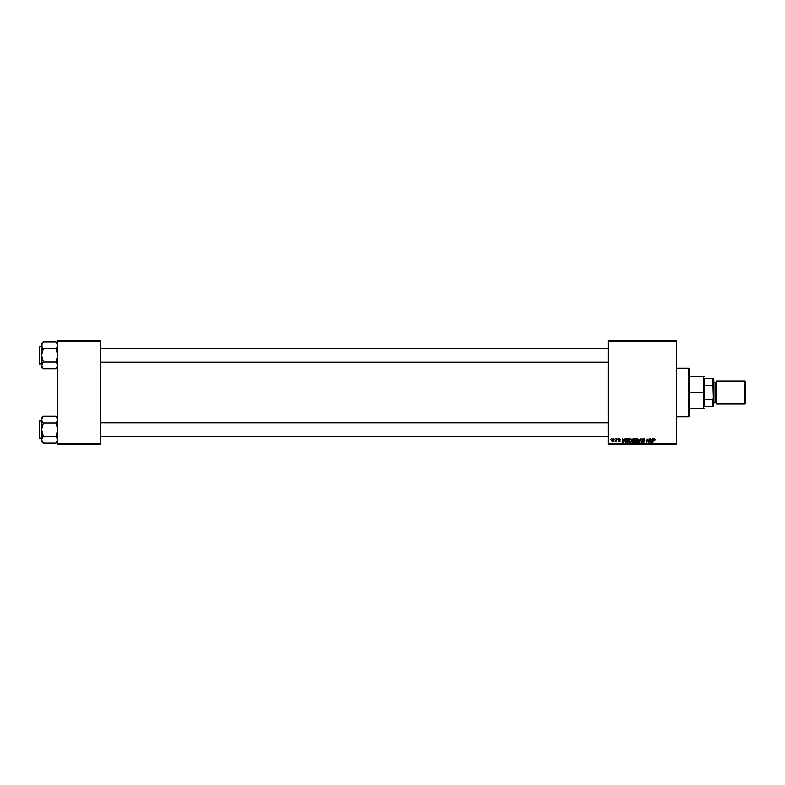 <?xml version="1.0" encoding="UTF-8"?>
<svg xmlns="http://www.w3.org/2000/svg" width="785" height="785" viewBox="0 0 785 785"><rect width="100%" height="100%" fill="white"/><g stroke="black" fill="none" stroke-linecap="round" stroke-linejoin="round"><path stroke-width="1.18" d="M608.149 340.464L676.376 340.464L676.376 341.043L608.149 341.043L608.149 443.957L676.376 443.957L676.376 340.464L608.149 340.464L608.149 341.043L608.149 340.464M630.257 438.707L628.599 440.846L629.59 438.933L631.415 439.266L631.631 441.396L630.08 442.848L628.913 442.269L628.599 441.052L629.992 442.848L631.199 442.24L631.748 440.454L630.433 438.697M624.831 438.756L623.408 442.799L622.897 442.799L622.338 438.756L622.897 439.855L624.33 439.855L622.897 439.855L622.338 438.756L622.897 442.799L625.292 438.756L623.408 442.799L622.897 442.799L622.76 438.756M654.258 438.697L655.053 439.963L653.885 439.325L652.767 442.799L653.542 439.06L654.258 438.697L653.267 439.835L652.767 442.799L654.229 439.168L655.053 439.963L654.229 439.168L652.767 442.799L653.267 439.835L654.258 438.697L655.082 439.59L654.258 438.697L655.082 439.59L654.258 438.697L655.082 439.59L654.258 438.697L653.267 439.835L654.258 438.697M642.522 441.719L643.298 442.377L643.994 441.808L642.316 439.885L642.689 439.021L644.112 438.776L644.819 439.806L642.797 439.561L644.407 441.651L643.17 442.848L642.101 441.592L643.219 442.377L643.985 441.7L642.316 439.885L643.994 441.808L643.298 442.377L642.101 441.592L643.288 442.848L644.416 441.778L642.738 439.845L643.553 439.168L644.838 440.071L643.582 438.697L642.316 439.767M638.98 442.799L640.295 438.756L640.835 438.756L641.453 442.799L640.501 439.335L638.529 442.799L640.501 439.335L641.453 442.799L640.835 438.756L640.295 438.756L640.835 438.756L641.031 442.799M636.988 438.707L635.32 441.052L636.321 438.933L638.048 439.139L638.352 441.396L636.812 442.848L635.644 442.269L635.32 441.052L636.723 442.848L637.92 442.24L638.48 440.454L637.165 438.697M610.995 439.335L611.515 438.756L610.995 439.335M633.397 442.799L632.278 441.818L632.416 439.541L633.26 438.776L635.114 438.756L634.427 442.799L632.406 442.367L632.327 440.012L632.828 442.73L634.427 442.799L635.114 438.756L633.495 438.756L635.114 438.756L634.427 442.799L632.828 442.73L632.337 439.894M652.531 438.756L651.108 442.799L650.588 442.799L650.039 438.756L650.598 439.855L652.031 439.855L650.598 439.855L650.039 438.756L650.588 442.799L652.983 438.756L651.108 442.799L650.588 442.799L650.461 438.756M647.174 440.424L646.34 442.799L647.017 438.756L648.626 442.181L649.617 438.756L648.93 442.799L647.331 439.364L646.34 442.799L647.017 438.756L648.626 442.181L648.763 441.219L648.626 442.181L647.017 438.756L646.34 442.799L647.331 439.364L648.93 442.799L649.617 438.756L648.488 442.799M619.561 438.707L620.631 439.394L619.09 439.423L620.189 441.337L619.228 441.739L618.472 441.042L619.836 441.141L618.659 439.551L619.659 438.697L618.659 439.551L619.875 440.974L618.452 440.856L619.414 441.749L620.287 440.915L619.169 439.777L619.64 439.07L620.66 439.698L619.64 439.07L619.08 439.522L620.287 440.915L619.414 441.749L618.452 440.856L619.875 440.974L618.659 439.551L619.659 438.697L620.66 439.698L619.659 438.697L620.66 439.698L619.659 438.697L620.66 439.698L619.659 438.697L618.659 439.551L619.483 440.473L618.874 440.091M625.851 439.355L628.383 438.756L627.706 442.799L625.753 442.504L625.351 440.454L626.538 438.844L625.282 441.141L626.175 442.75L627.706 442.799L628.383 438.756L627.186 438.756L628.383 438.756L627.706 442.799L626.175 442.75L625.282 441.141M612.908 438.717L611.78 440.522L613.085 438.697L613.958 439.237L614.017 440.513L613.37 441.572L612.153 441.523L611.78 440.522L612.761 441.749L614.086 439.875L613.085 438.697L614.086 440.032M614.881 439.335L615.401 438.756L614.881 439.335M616.215 441.091L615.244 441.641L617.03 438.756L616.529 441.7L616.215 441.091L615.244 441.641L616.392 439.934L615.244 441.641L616.215 441.091L616.529 441.7L617.03 438.756L616.107 441.7M617.726 439.335L618.246 438.756L617.726 439.335M608.149 444.536L676.376 444.536L676.376 341.043L608.149 341.043L608.149 444.536L608.149 443.957L676.376 443.957L676.376 444.536L608.149 444.536M57.747 340.464L100.529 340.464L100.529 341.043L57.747 341.043L57.747 443.957L100.529 443.957L100.529 340.464L57.747 340.464L57.747 341.043L57.747 340.464M57.747 444.536L100.529 444.536L100.529 341.043L57.747 341.043L57.747 444.536L57.747 443.957L100.529 443.957L100.529 444.536L57.747 444.536M632.278 441.818L632.828 440.827L632.327 440.012L633.495 438.756L632.327 440.012L632.828 440.827L632.278 441.818L632.769 440.866M632.651 439.139L633.25 438.776M633.073 439.374L634.604 439.227L634.378 440.591L632.808 439.708M633.289 439.276L632.749 440.022L634.378 440.591L634.604 439.227L633.407 439.247L632.749 440.022L633.485 440.591L632.857 440.405L633.328 439.266M632.936 442.269L634.084 442.328L632.7 441.798L633.358 442.328L633.004 441.18L632.887 442.24M634.3 441.062L634.084 442.328L634.3 441.062L632.926 441.229L634.3 441.062M638.47 440.297L638.244 439.443M638.48 440.454L637.803 442.367M637.92 442.24L636.812 442.848M637.214 442.249L638.058 440.434L637.587 441.926L638.058 440.434L637.057 439.168L636.36 439.463M636.125 439.737L635.978 441.955L636.733 442.377L635.742 441.091L636.625 442.367L637.714 441.769M635.752 440.935L635.771 441.455M635.742 441.091L636.978 439.178M636.458 439.384L635.919 440.159M640.639 440.385L640.501 439.335L640.639 440.385L640.501 439.335L640.226 439.992M640.501 439.335L640.158 440.149M640.295 438.756L638.529 442.799L640.295 438.756M643.72 438.707L642.316 439.885L643.111 441.023L642.316 439.885M644.338 439.58L643.553 439.168L644.416 439.992L643.553 439.168L642.738 439.845L644.416 441.886M643.406 439.178L642.846 440.208L644.416 441.778L643.288 442.848L642.522 441.553M643.553 439.168L642.738 439.845L643.553 439.168L642.738 439.845L643.553 439.168L642.738 439.845L643.435 440.601L642.846 440.208M643.69 440.738L644.416 441.778L643.935 440.895L644.416 441.778L643.288 442.848M643.916 442.701L643.396 442.848M643.052 442.838L642.434 442.534M642.522 441.641L643.298 442.377L643.994 441.808L643.111 441.023L643.994 441.808L643.298 442.377L643.994 441.808L643.298 442.377L643.994 441.808L643.298 442.377L643.994 441.808L643.298 442.377L642.522 441.641M654.17 439.178L654.631 440.012L654.229 439.168L653.719 439.728M654.229 439.168L653.679 439.934M650.804 441.347L650.902 442.357L651.805 440.326L650.902 442.357L650.657 440.326L651.805 440.326L650.657 440.326L650.863 441.847M647.831 440.993L647.38 439.561M647.929 441.278L647.694 440.601M649.195 438.756L648.763 441.219L649.195 438.756M620.238 439.806L619.64 439.07L620.238 439.806L619.64 439.07L620.238 439.806L619.64 439.07L619.08 439.522L620.287 440.915L619.414 441.749L618.452 440.856M619.64 439.07L619.169 439.777L620.287 440.915L619.493 441.749M619.169 439.777L620.287 440.993M619.571 440.051L620.287 440.915M619.375 441.376L618.874 440.797L619.434 441.376L618.874 440.797L619.434 441.376L619.483 440.473M619.434 441.376L619.826 440.738M623.212 442.357L622.956 440.326L623.212 442.357L624.104 440.326L623.545 441.533M622.956 440.326L624.104 440.326L622.956 440.326M625.949 442.652L625.468 442.102M625.341 440.532L625.586 439.806M627.186 438.756L626.616 438.825M626.744 442.328L625.704 441.17L625.979 439.973L625.753 441.641M627.029 439.237L626.361 439.482M627.186 439.227L627.882 439.227L627.352 442.328L627.882 439.227L627.136 439.227M625.723 440.856L626.342 442.298M625.714 441.327L626.214 442.259L625.704 441.17L627.343 439.227M631.748 440.297L631.199 442.24L630.08 442.848M630.483 442.249L631.277 439.983L630.551 439.198L629.629 439.463M629.403 439.737L629.246 441.955L630.012 442.377L629.02 441.091L629.894 442.367L630.983 441.769M629.089 440.463L629.05 441.455M629.02 441.091L630.326 439.168L631.326 440.434L630.247 439.178M629.737 439.384L629.187 440.159M613.929 440.817L613.458 441.513M612.565 441.337L612.202 440.405L612.84 441.376M612.408 439.62L612.781 441.376L613.674 439.914L612.957 439.08M613.419 440.935L613.085 439.07L612.202 440.522L612.781 441.376M612.506 441.298L613.085 439.07L613.674 439.914L613.085 439.07L612.477 439.492M613.674 439.914L613.085 439.07L613.654 440.149M616.303 440.336L616.608 438.756M637.999 441.023L638.058 440.434M623.104 441.347L623.162 441.847M631.277 441.023L631.317 440.208M688.514 416.786L689.093 416.207L689.093 368.793L688.514 368.214L688.514 416.786L688.514 368.214L676.376 368.214L688.514 368.214L689.093 368.793L689.093 416.207L688.514 416.786L676.376 416.786L688.514 416.786M57.619 418.719L57.619 420.466L56.677 417.041L57.619 418.719M55.951 416.236L57.246 417.865L55.951 416.236L43.361 416.236L55.951 416.236L57.747 418.042L56.677 417.041M57.747 439.757L57.246 441.474L57.619 438.884L55.951 436.391L57.747 429.68L55.951 422.958L57.619 420.485L55.951 422.958L43.361 422.958L55.951 422.958L56.677 422.153L55.951 422.958L57.619 427.923L57.619 431.436L55.951 436.391L43.361 436.391L41.566 439.757L41.566 441.307L43.361 443.113L41.566 439.757L43.361 436.391L55.951 436.391L57.747 439.757L55.951 443.113L43.361 443.113L41.693 440.63L43.361 443.113L55.951 443.113L57.747 441.307M39.593 438.344L39.593 421.005L39.25 438.001L41.566 438.344L39.25 438.001L39.593 421.005L39.593 438.344M41.566 421.005L39.593 421.005L41.566 421.005M41.566 418.042L41.566 419.602L43.361 416.236L41.566 418.042L41.693 431.426L43.361 436.391L41.566 429.68L41.566 439.757L43.361 436.391L41.693 438.874L41.566 441.307L43.361 443.113M41.693 438.874L42.066 438.02L41.566 439.757L42.635 442.308M42.635 417.041L41.566 419.602L41.566 429.68L43.361 422.958L41.693 420.485L41.693 418.719L42.066 421.319M57.246 421.329L57.747 419.602L57.246 421.329M43.361 422.958L42.635 422.153L43.361 422.958L41.693 427.923L41.566 439.757M57.619 418.729L57.246 417.875L57.619 418.729M57.619 440.62L56.657 442.328M55.951 436.391L57.246 438.02M608.149 422.781L100.529 422.781L608.149 422.781M100.529 362.219L608.149 362.219L100.529 362.219M57.619 344.37L57.619 346.116L56.677 342.692L57.619 344.37M55.951 341.887L57.246 343.516L55.951 341.887L43.361 341.887L55.951 341.887L57.747 343.693L56.677 342.692M56.677 367.959L57.747 365.398L57.246 367.125L57.619 364.534L55.951 362.042L57.747 355.32L55.951 348.609L57.246 346.98L55.951 348.609L43.361 348.609L55.951 348.609L56.677 347.804L55.951 348.609L57.619 353.574L57.619 357.077L55.951 362.042L43.361 362.042L41.693 364.515L42.066 367.125L41.566 365.398L41.566 366.958L43.361 368.764L41.566 365.398L43.361 362.042L55.951 362.042L57.747 365.398L55.951 368.764L43.361 368.764L41.693 366.281L43.361 368.764L55.951 368.764L57.747 366.958M39.593 363.995L39.593 346.656L39.25 363.651L41.566 363.995L39.25 363.651L39.593 346.656L39.593 363.995M41.566 346.656L39.593 346.656L41.566 346.656M57.619 366.281L57.246 363.681M41.566 343.693L41.566 345.243L43.361 341.887L41.566 343.693L41.693 357.077L43.361 362.042L41.566 355.32L41.566 365.398L43.361 362.042L41.693 364.515L41.566 366.958L43.361 368.764M41.693 364.515L42.066 363.671L41.566 365.398L42.635 367.959M41.693 346.116L42.635 347.804L41.693 346.116M57.246 346.98L57.747 345.243L57.246 346.98M42.655 342.672L41.566 345.243L42.066 343.526L41.566 355.32L43.361 348.609L42.066 346.98M41.693 366.271L42.066 367.125L41.693 366.271M43.361 348.609L42.635 347.804L43.361 348.609L41.693 353.564L41.566 365.398M55.951 362.042L57.747 365.398M55.951 422.958L56.677 422.153M43.361 436.391L42.635 437.196M39.25 422.163L39.25 421.506M39.25 437.196L39.25 437.844M57.246 441.474L56.677 442.308L57.246 441.474M55.951 348.609L56.677 347.804M43.361 362.042L42.635 362.847M39.25 347.804L39.25 347.156M39.25 362.837L39.25 363.494M704.125 378.625L704.125 385.347L704.125 378.625L712.8 378.625L704.125 378.625M704.125 392.5L704.125 385.347L704.125 399.653L704.125 392.5L703.546 392.5L704.125 392.5M689.093 376.309L703.546 376.309L703.546 392.5L703.546 376.309L704.125 376.888M689.093 392.5L703.546 392.5L689.093 392.5M704.125 406.375L704.125 399.653L704.125 406.375L713.369 406.375L713.369 398.28L712.8 399.653L704.125 399.653L712.8 399.653L712.8 406.375L713.369 398.28L713.369 406.375L704.125 406.375M689.093 408.691L703.546 408.691L703.546 392.5L703.546 408.691L704.125 408.112M713.369 378.625L712.8 378.625L713.369 398.28L713.369 378.625L713.369 386.72L712.8 385.347L712.8 378.625L713.369 378.625M704.125 385.347L712.8 385.347L704.125 385.347M744.828 404.059L745.75 403.137L745.75 381.863L744.828 380.941L744.828 404.059L744.828 380.941L716.263 380.941L716.263 404.059L744.828 404.059L716.263 404.059L716.263 380.941L744.828 380.941L745.75 381.863L745.75 403.137L744.828 404.059M713.369 404.059L713.948 403.48L713.948 381.52L713.369 380.941L713.948 381.52L713.948 403.48L713.369 404.059M715.684 402.911A0.579 0.579 0 0 1 716.263 403.48A0.579 0.579 0 0 0 715.684 402.911L715.684 382.089L713.948 382.089L715.684 382.089A0.579 0.579 0 0 0 716.263 381.52A0.579 0.579 0 0 1 715.684 382.089L715.684 402.911L713.948 402.911L715.684 402.911M100.529 436.617L608.149 436.617M100.529 422.742L608.149 422.742M608.149 348.383L100.529 348.383M608.149 362.258L100.529 362.258"/></g></svg>
